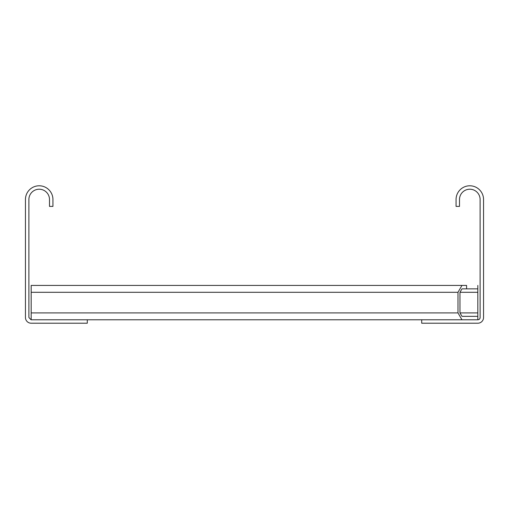 <?xml version="1.0" encoding="UTF-8"?>
<svg xmlns="http://www.w3.org/2000/svg" width="509" height="509" viewBox="0 0 509 509"><rect width="100%" height="100%" fill="white"/><g stroke="black" fill="none" stroke-linecap="round" stroke-linejoin="round"><path stroke-width="0.76" d="M87.293 323.215L31.176 323.215A5.726 5.726 0 0 1 25.45 317.489L25.45 199.528A13.743 13.743 0 0 1 39.193 185.785A13.743 13.743 0 0 1 52.936 199.528L52.936 206.399L49.5 206.399L49.5 199.528A10.307 10.307 0 0 0 39.193 189.221A10.307 10.307 0 0 0 28.886 199.528L28.886 317.489L31.049 319.779L87.293 319.779L87.293 323.215M421.706 323.215L477.824 323.215A5.726 5.726 0 0 0 483.55 317.489L483.55 199.528A13.743 13.743 0 0 0 469.807 185.785A13.743 13.743 0 0 0 456.064 199.528L456.064 206.399L459.5 206.399L459.5 199.528A10.307 10.307 0 0 1 469.807 189.221A10.307 10.307 0 0 1 480.114 199.528L480.114 317.489A2.291 2.291 0 0 1 477.824 319.779L421.706 319.779L421.706 323.215M31.176 319.779L31.176 285.422L461.956 285.422L457.985 292.293L457.985 312.908L461.956 319.779M459.971 292.293L477.824 292.293L477.824 288.858L461.956 288.858L459.971 292.293L459.971 312.908L461.956 316.344L477.824 316.344L477.824 319.779M477.824 292.293L477.824 316.344M477.824 288.858L477.824 285.422M87.293 319.779L421.706 319.779M461.956 285.422L466.581 285.422L466.581 288.858M477.824 312.908L459.971 312.908M457.985 312.908L31.176 312.908M31.176 292.293L457.985 292.293"/></g></svg>
